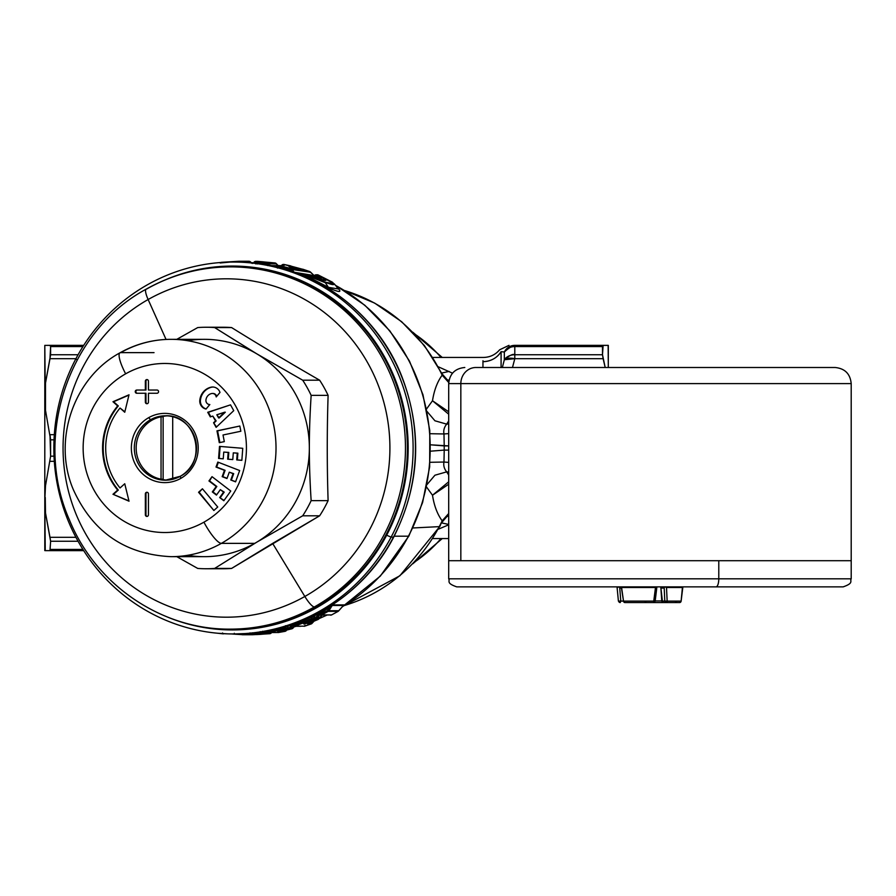 <?xml version="1.0" encoding="UTF-8"?>
<svg xmlns="http://www.w3.org/2000/svg" width="896" height="896" viewBox="0 0 896 896"><rect width="100%" height="100%" fill="white"/><g stroke="black" fill="none" stroke-linecap="round" stroke-linejoin="round"><path stroke-width="1.34" d="M174.238 478.867A31.797 30.71 90 0 1 172.704 479.214L172.704 416.786A31.797 30.71 90 0 1 174.238 417.133A31.797 30.71 -90 0 0 172.704 416.786L172.704 479.214A31.797 30.71 -90 0 0 174.238 478.867M139.922 463.243A31.797 30.71 90 0 1 161.045 416.786L161.045 479.214A31.797 30.71 90 0 1 139.922 463.243A31.797 30.71 -90 0 0 161.045 479.214L163.128 479.214L161.045 479.214L161.045 416.786A31.797 30.71 -90 0 0 139.922 463.243M163.128 416.786L161.045 416.786L163.128 416.786L163.128 479.214L163.128 416.786M231.47 629.126A181.126 174.955 -90 0 0 316.322 606.95L314.384 606.95A16.106 3.662 -119.5 0 1 304.842 596.478A169.198 163.43 -90 0 0 369.914 366.89A169.198 163.43 -90 0 0 148.131 299.522A16.106 3.662 -119.5 0 1 146.16 289.162L146.16 289.162A16.106 3.662 60.5 0 0 148.131 299.522A169.198 163.43 -90 0 0 83.059 529.11A169.198 163.43 -90 0 0 304.842 596.478A16.106 3.662 60.5 0 0 314.384 606.95A181.126 174.955 90 0 1 230.507 629.126A181.126 174.955 -90 0 0 314.384 606.95A181.126 174.955 90 0 0 400.03 403.189A181.126 174.955 90 0 0 230.507 266.874L232.434 266.874A181.126 174.955 90 0 1 401.957 403.189A181.126 174.955 90 0 1 316.322 606.95L314.384 606.95A181.126 174.955 -90 0 0 400.03 403.189A181.126 174.955 -90 0 0 230.507 266.874A181.126 174.955 -90 0 0 146.63 289.05M231.47 266.874A181.126 174.955 -90 0 1 401.834 402.707A181.126 174.955 -90 0 1 316.322 606.95A181.126 174.955 90 0 1 232.434 629.126L230.507 629.126C161.885 629.978 95.659 584.886 69.35 519.714C32.85 437.36 68.13 331.05 146.16 289.162C172.458 274.434 200.57 266.997 230.507 266.874M187.701 555.296A108.674 104.978 -90 0 0 254.699 543.368A108.674 104.978 -90 0 0 256.861 542.114L214.637 568.434A120.747 116.637 90 0 1 197.725 568.434L176.814 556.674L197.725 568.434A120.747 116.637 -90 0 0 206.181 568.747A120.747 116.637 -90 0 0 214.637 568.434L231.582 568.434L214.637 568.434L256.861 542.114L302.691 515.805L319.637 515.805L302.691 515.805A120.747 116.637 -90 0 0 311.147 500.629L328.104 500.629L311.147 500.629C309.915 481.309 309.31 463.758 309.344 448C309.31 432.242 309.915 414.691 311.147 395.371L328.104 395.371L311.147 395.371A120.747 116.637 -90 0 0 302.691 380.195L319.637 380.195A120.747 116.637 90 0 1 328.104 395.371C326.973 430.461 326.973 465.539 328.104 500.629A120.747 116.637 90 0 1 319.637 515.805L231.582 568.434L272.63 543.402L304.842 596.478A169.198 163.43 90 0 1 83.059 529.11A169.198 163.43 90 0 1 148.131 299.522L166.051 339.45L148.131 299.522A169.198 163.43 90 0 1 369.914 366.89A169.198 163.43 90 0 1 304.842 596.478L272.63 543.402L319.637 515.805A120.747 116.637 -90 0 0 328.104 500.629C326.973 465.539 326.973 430.461 328.104 395.371A120.747 116.637 -90 0 0 319.637 380.195C289.162 362.656 259.806 345.106 231.582 327.566L214.637 327.566A120.747 116.637 -90 0 0 206.181 327.253A120.747 116.637 -90 0 0 197.725 327.566L176.814 339.326L197.725 327.566A120.747 116.637 90 0 1 214.637 327.566L231.582 327.566C259.806 345.106 289.162 362.656 319.637 380.195L302.691 380.195L256.861 353.886L214.637 327.566L254.699 352.632A108.674 104.978 -90 0 0 187.701 340.704M206.181 327.253L223.126 327.253A120.747 116.637 90 0 1 231.582 327.566M231.582 568.434A120.747 116.637 90 0 1 223.126 568.747L206.181 568.747M154.045 352.632L120.714 352.632L154.045 352.632M171.035 556.674A108.674 104.978 -90 0 0 221.368 543.368L254.699 543.368A108.674 104.978 90 0 1 204.378 556.674L171.035 556.674C125.07 554.445 92.445 531.978 73.181 489.294C52.36 440.205 73.618 377.787 120.008 352.8A24.147 5.488 60.5 0 0 125.642 373.822A84.526 81.648 -90 0 0 93.139 488.522A84.526 81.648 -90 0 0 203.93 522.178A24.147 5.488 60.5 0 0 221.368 543.368A108.674 104.978 -90 0 0 272.754 421.109A108.674 104.978 -90 0 0 171.035 339.326A108.674 104.978 -90 0 0 120.714 352.632A24.147 5.488 60.5 0 0 120.008 352.8A24.147 5.488 -119.5 0 0 125.642 373.822A84.526 81.648 90 0 1 236.443 407.478A84.526 81.648 90 0 1 203.93 522.178A84.526 81.648 -90 0 0 236.443 407.478A84.526 81.648 -90 0 0 125.642 373.822A84.526 81.648 90 0 0 93.139 488.522A84.526 81.648 90 0 0 203.93 522.178A24.147 5.488 -119.5 0 0 221.368 543.368A108.674 104.978 90 0 1 171.035 556.674M224.683 412.194L218.613 417.962L216.821 414.77L225.31 412.194L219.229 417.962L224.683 412.194L216.821 414.77L219.229 417.962L224.683 412.194M256.861 353.875A108.674 104.978 -90 0 0 254.699 352.632L302.691 380.195A120.747 116.637 90 0 1 311.147 395.371C309.915 414.691 309.31 432.242 309.344 448A108.674 104.978 -90 0 0 256.861 353.886A108.674 104.978 90 0 1 309.344 448C309.31 463.758 309.915 481.309 311.147 500.629A120.747 116.637 90 0 1 302.691 515.805L256.861 542.114A108.674 104.978 -90 0 0 309.344 448A108.674 104.978 90 0 1 256.861 542.114A108.674 104.978 90 0 1 254.699 543.368L221.368 543.368A108.674 104.978 90 0 0 272.754 421.109A108.674 104.978 90 0 0 171.035 339.326L204.378 339.326A108.674 104.978 90 0 1 254.699 352.632A108.674 104.978 90 0 1 256.861 353.886M208.354 412.294L230.518 404.858L233.744 410.648L216.126 427.358L213.562 422.755L215.499 420.918L212.8 416.08L210.291 416.898L207.726 412.294L210.818 416.718L208.354 412.294M216.126 420.918L212.8 416.08L216.126 420.918L214.189 422.755L216.126 420.918M216.53 426.966L213.562 422.755L216.53 426.966M124.858 411.79L120.042 408.038A61.186 59.091 -90 0 0 120.042 487.962L124.746 483.75L129.024 501.2L112.974 494.267L117.678 490.067A64.4 62.205 90 0 1 117.678 405.933L112.974 401.733L129.024 394.8L124.746 412.25L120.042 408.038L124.858 411.79M113.602 401.733L128.946 395.102L112.974 401.733L118.306 405.933L113.602 401.733M118.306 490.067A64.4 62.205 90 0 1 118.306 405.933L117.678 405.933L118.306 405.933A64.4 62.205 -90 0 0 118.306 490.067L113.602 494.267L118.306 490.067M128.946 500.898L112.974 494.267L128.946 500.898M147.213 516.398A1.613 1.557 90 0 1 145.97 514.819L145.97 493.886A1.613 1.557 90 0 1 147.213 492.307A1.613 1.557 -90 0 0 145.97 493.886L145.97 514.819L145.354 514.819L145.354 493.886L145.97 493.886L145.354 493.886A1.613 1.557 90 0 1 146.899 492.274A1.613 1.557 90 0 1 148.456 493.886L148.456 514.819A1.613 1.557 90 0 1 146.899 516.421A1.613 1.557 90 0 1 145.354 514.819L145.97 514.819A1.613 1.557 -90 0 0 147.213 516.398M147.213 403.693A1.613 1.557 90 0 1 145.97 402.114L145.97 393.254L145.97 402.114L145.354 402.114L145.354 393.254L145.97 393.254L136.797 393.254A1.613 1.557 90 0 1 135.24 391.653A1.613 1.557 90 0 1 136.797 390.04L145.354 390.04L145.354 381.181A1.613 1.557 90 0 1 146.899 379.579A1.613 1.557 90 0 1 148.456 381.181L148.456 390.04L157.013 390.04A1.613 1.557 90 0 1 158.57 391.653A1.613 1.557 90 0 1 157.013 393.254L148.456 393.254L148.456 402.114A1.613 1.557 90 0 1 146.899 403.726A1.613 1.557 90 0 1 145.354 402.114L145.97 402.114A1.613 1.557 -90 0 0 147.213 403.693M145.97 381.181A1.613 1.557 90 0 1 147.213 379.602A1.613 1.557 -90 0 0 145.97 381.181L145.354 381.181L145.97 381.181L145.97 390.04L145.97 381.181M137.424 393.254A1.613 1.557 90 0 1 135.867 391.653A1.613 1.557 90 0 1 137.424 390.04A1.613 1.557 -90 0 0 135.867 391.653A1.613 1.557 -90 0 0 137.424 393.254M199.181 492.274L202.429 488.79L217.739 507.013L213.864 510.496L199.181 492.274M209.586 480.939L212.016 476.661L230.765 491.03L223.821 500.741L219.699 497.582L223.586 492.139L220.338 489.653L216.451 495.085L212.318 491.926L216.205 486.494L208.958 480.939L216.832 486.494L209.586 480.939M212.946 491.926L216.832 486.494L212.318 491.926L216.675 494.782L212.946 491.926M224.213 492.139L220.338 489.653L224.213 492.139L220.326 497.582L224.213 492.139M224.045 500.427L219.699 497.582L224.045 500.427M216.642 467.051L218.366 462.291L216.642 467.051L216.014 467.051L217.818 462.078L239.669 470.534L235.581 481.846L230.776 479.987L233.061 473.648L229.275 472.192L226.979 478.52L222.174 476.661L224.47 470.322L216.014 467.051L225.086 470.322L216.642 467.051M222.802 476.661L225.086 470.322L224.47 470.322L225.086 470.322L222.802 476.661L222.174 476.661L227.058 478.307L222.802 476.661M233.688 473.648L229.275 472.192L233.688 473.648L233.061 473.648L233.688 473.648L231.392 479.987L233.688 473.648M235.659 481.634L230.776 479.987L235.659 481.634M217.582 430.853L239.826 426.037L240.845 431.245L223.014 434.997L224.314 441.627L219.285 442.68L216.966 430.853L217.582 430.853L219.89 442.557L217.582 430.853M219.218 458.438L220.125 446.454L219.218 458.438L218.59 458.438L219.509 446.398L242.76 448.302L241.853 460.331L236.734 459.917L237.25 453.174L233.296 452.85L232.781 459.592L227.662 459.178L228.178 452.435L223.754 452.077L223.238 458.819L219.218 458.438M228.805 452.435L223.754 452.077L228.805 452.435L228.178 452.435L228.805 452.435L228.29 459.178L228.805 452.435M232.781 459.547L227.662 459.178L232.781 459.547M237.866 453.174L233.296 452.85L237.866 453.174L237.25 453.174L237.866 453.174L237.362 459.917L237.866 453.174M241.853 460.286L236.734 459.917L241.853 460.286M211.445 387.24A8.053 7.773 90 0 1 212.946 387.016A8.053 7.773 -90 0 0 211.445 387.24L210.818 387.24A8.053 7.773 90 0 1 219.99 392.448L216.216 396.939A4.021 3.886 -90 0 0 211.456 393.568A7.493 7.235 -90 0 0 205.934 400.131A4.021 3.886 -90 0 0 209.81 404.544L206.046 409.046A8.053 7.773 90 0 1 199.797 400.366A14.986 14.47 90 0 1 210.818 387.24L211.445 387.24A14.986 14.47 -90 0 0 200.424 400.366A14.986 14.47 90 0 1 211.445 387.24M206.158 408.912A8.053 7.773 90 0 1 200.424 400.366L199.797 400.366L200.424 400.366A8.053 7.773 -90 0 0 206.158 408.912M212.363 393.456L212.979 393.456A4.021 3.886 90 0 1 216.709 396.346A4.021 3.886 -90 0 0 212.677 393.467M145.97 390.04L145.354 390.04L145.97 390.04M209.81 404.544A4.021 3.886 -90 0 0 209.832 404.544A4.021 3.886 90 0 1 205.934 400.131A7.493 7.235 90 0 1 211.456 393.568A4.021 3.886 90 0 1 216.216 396.939L219.99 392.448A8.053 7.773 -90 0 0 210.818 387.24A14.986 14.47 -90 0 0 199.797 400.366A8.053 7.773 -90 0 0 206.046 409.046L209.832 404.544M124.746 483.75L120.042 487.962A61.186 59.091 90 0 1 120.042 408.038L124.746 412.25L129.024 394.8L112.974 401.733L117.678 405.933A64.4 62.205 -90 0 0 117.678 490.067L112.974 494.267L129.024 501.2L124.746 483.75M148.758 417.626A34.619 33.432 -90 0 0 135.442 464.598A34.619 33.432 -90 0 0 180.813 478.374A34.619 33.432 -90 0 0 194.13 431.402A34.619 33.432 -90 0 0 148.758 417.626A34.619 33.432 90 0 1 194.13 431.402A34.619 33.432 90 0 1 180.813 478.374L180.32 476.258A32.2 31.102 -90 0 1 165.413 480.2A32.2 31.102 90 0 1 135.274 455.963A32.2 31.102 90 0 1 150.506 419.742L148.758 417.626L150.506 419.742A32.2 31.102 -90 0 0 135.274 455.963A32.2 31.102 -90 0 0 165.413 480.2L180.253 476.28L180.813 478.374A34.619 33.432 90 0 1 135.442 464.598A34.619 33.432 90 0 1 148.758 417.626M148.456 493.886A1.613 1.557 -90 0 0 146.899 492.274A1.613 1.557 -90 0 0 145.354 493.886L145.354 514.819A1.613 1.557 -90 0 0 146.899 516.421A1.613 1.557 -90 0 0 148.456 514.819L148.456 493.886M136.797 393.254L145.354 393.254L145.354 402.114A1.613 1.557 -90 0 0 146.899 403.726A1.613 1.557 -90 0 0 148.456 402.114L148.456 393.254L157.013 393.254A1.613 1.557 -90 0 0 158.57 391.653A1.613 1.557 -90 0 0 157.013 390.04L148.456 390.04L148.456 381.181A1.613 1.557 -90 0 0 146.899 379.579A1.613 1.557 -90 0 0 145.354 381.181L145.354 390.04L136.797 390.04A1.613 1.557 -90 0 0 135.24 391.653A1.613 1.557 -90 0 0 136.797 393.254M198.565 492.274L213.864 510.496L217.739 507.013L202.429 488.79L198.565 492.274M219.699 497.582L223.821 500.741L230.765 491.03L212.016 476.661L208.958 480.939L216.205 486.494L212.318 491.926L216.451 495.085L220.338 489.653L223.586 492.139L219.699 497.582M230.776 479.987L235.581 481.846L239.669 470.534L217.818 462.078L216.014 467.051L224.47 470.322L222.174 476.661L226.979 478.52L229.275 472.192L233.061 473.648L230.776 479.987M223.014 434.997L240.845 431.245L239.826 426.037L216.966 430.853L219.285 442.68L224.314 441.627L223.014 434.997M236.734 459.917L241.853 460.331L242.76 448.302L219.509 446.398L218.59 458.438L223.238 458.819L223.754 452.077L228.178 452.435L227.662 459.178L232.781 459.592L233.296 452.85L237.25 453.174L236.734 459.917M216.126 427.358L233.744 410.648L230.518 404.858L207.726 412.294L210.291 416.898L212.8 416.08L215.499 420.918L213.562 422.755L216.126 427.358M168.952 415.8L165.413 415.8A32.2 31.102 -90 0 0 150.506 419.742A32.2 31.102 90 0 1 165.413 415.8A32.2 31.102 90 0 1 195.552 440.037A32.2 31.102 90 0 1 180.32 476.258M167.182 415.856A32.2 31.102 -90 0 0 161.336 416.786A32.2 31.102 90 0 1 167.182 415.856M152.79 419.742L150.506 419.742L152.79 419.742M161.336 479.214A32.2 31.102 -90 0 0 167.182 480.144A32.2 31.102 90 0 1 161.336 479.214M513.878 345.397L514.797 345.363C506.957 345.363 506.957 345.363 514.797 345.363L608.306 345.363L608.306 367.494L608.306 345.363L603.12 345.363L602.493 346.573L603.12 345.363L514.797 345.363C510.104 345.542 506.61 347.76 504.336 352.005L504.829 351.299M514.797 345.363L608.059 345.363L514.797 345.363L514.797 346.573A12.074 10.864 0 0 0 504.336 352.005L504.336 359.733L514.797 358.691L603.12 358.691L605.192 367.494L602.493 354.738L603.12 358.691L514.797 358.691L514.797 354.738L514.797 358.691A12.074 5.858 -163.8 0 0 504.336 359.733C509.589 355.32 513.072 353.662 514.797 354.738L514.797 346.573L514.797 354.738L602.493 354.738L602.493 346.573L514.797 346.573L602.493 346.573L603.12 345.363L602.493 354.738L514.797 354.738A12.074 9.99 180 0 0 504.336 359.733L504.336 352.005A12.074 11.715 -90 0 1 514.797 345.363L514.797 346.573C513.061 345.397 509.578 347.2 504.336 352.005L501.088 351.68C499.128 349.104 499.128 349.104 501.088 351.68C496.91 358.086 490.862 361.413 482.955 361.659C483.549 355.947 483.549 355.947 482.955 361.659C483.549 355.947 483.549 355.947 482.955 361.659C490.862 361.413 496.91 358.086 501.088 351.68C499.128 349.104 499.128 349.104 501.088 351.68L501.088 367.494L501.088 351.68L504.336 352.005L501.088 351.68A20.933 19.958 180 0 1 482.955 361.659C483.549 355.947 483.549 355.947 482.955 361.659L482.955 367.494L482.955 361.659M501.85 351.758L502.802 351.859M608.306 345.363L608.306 367.494L608.149 345.363M45.494 485.71L44.8 500.461L44.8 398.787L44.8 498.165L45.494 485.71L50.613 456.176L50.613 439.824L45.494 410.29L44.811 398.787L44.8 497.213L44.8 397.835L45.494 410.29L45.494 383.062L50.613 354.738L50.613 346.573L82.936 346.573L50.613 346.573L49.986 345.363L50.613 346.573L49.986 358.691L75.925 358.691L49.986 358.691L45.494 383.062L44.811 398.787L44.8 345.374L49.986 345.363L50.613 346.573L49.986 345.363L44.8 345.374L45.494 410.29L50.613 439.824L49.986 434.661L50.613 456.176L45.461 485.979M44.8 498.165L45.494 512.938L45.259 497.47L45.494 512.938L50.613 541.262L49.986 550.637L50.613 549.427L82.936 549.427L50.613 549.427L49.986 550.637L83.698 550.637L45.494 550.637L49.986 550.637L50.613 541.262L78.075 541.262L50.613 541.262L49.986 537.309L50.613 541.262M414.254 562.274A136.046 131.41 -90 0 0 441.011 538.563A136.046 131.41 90 0 1 414.254 562.274M49.986 537.309L75.925 537.309L49.986 537.309L45.494 512.938L44.8 500.898M44.8 395.539L44.8 396.267M441.011 357.437A136.046 131.41 -90 0 0 414.254 333.726A136.046 131.41 90 0 1 441.011 357.437M45.494 550.637L49.986 550.637L45.494 550.637M44.8 550.626L44.8 500.461L45.248 550.637M504.336 359.733L502.376 367.382L501.088 367.539L502.376 367.382L504.336 359.733M514.797 358.691L512.49 367.494L514.797 358.691M61.69 550.637L83.698 550.637M438.357 529.189L448.694 524.81L438.357 529.189M447.586 516.029L446.208 516.499M49.986 345.363L83.698 345.363L49.986 345.363M482.955 361.581L482.978 360.696M452.514 373.184L438.357 366.811L452.514 373.184M446.208 379.501L449.042 380.296M49.986 461.339L54.32 461.339L49.986 461.339M50.613 456.176L54.029 456.176L50.613 456.176M50.613 439.824L54.029 439.824L50.613 439.824M49.986 434.661L54.32 434.661L49.986 434.661M448.694 524.418L441.65 522.928M445.682 517.014L448.694 515.973L445.682 517.014M265.272 633.013L265.586 632.856A2.419 2.33 90 0 1 264.051 633.707A2.419 0.627 -96.3 0 1 263.48 632.856L264.242 631.624L263.48 632.856L267.322 632.856A2.419 2.33 90 0 1 265.787 633.707A2.419 0.616 -96.3 0 1 265.787 633.707A2.419 2.33 -90 0 0 267.322 632.856L266.168 632.856M258.317 633.539L257.891 634.39L258.317 633.539L257.891 634.39L264.051 633.707A2.419 2.33 -90 0 0 265.586 632.856L263.334 632.867L264.051 633.707L251.608 634.57L261.733 633.707A2.419 2.33 -90 0 0 263.267 632.856L262.125 632.856M280.314 629.81L281.478 628.544M448.694 423.987L446.667 424.133L448.694 420.941L446.667 424.133L448.694 423.987M448.694 433.619L443.979 433.955C443.307 430.472 444.203 427.202 446.667 424.133L434.93 420.784L427.056 411.477L434.93 420.784L446.667 424.133C444.203 427.202 443.307 430.472 443.979 433.955L448.694 433.619M444.226 445.906L443.979 433.955L444.226 445.906L448.694 445.906L430.573 444.819L444.226 445.906L444.226 450.094L444.226 445.906M448.694 450.094L444.226 450.094L448.694 450.094M448.694 462.381L443.979 462.045L444.226 450.094L430.573 451.181L444.226 450.094L443.979 462.045L448.694 462.381M448.694 472.013L446.667 471.867C444.203 468.798 443.307 465.517 443.979 462.045L430.058 462.291L443.979 462.045C443.307 465.517 444.203 468.798 446.667 471.867L448.694 472.013M446.667 471.867L448.694 475.059L446.667 471.867L434.93 475.216L427.056 484.523M432.499 495.242L448.694 481.802L432.499 495.242L426.283 486.651L432.499 495.242L448.694 484.21L432.499 495.242C434.146 505.77 437.371 514.304 442.176 520.834L448.694 513.509L442.176 520.834C437.371 514.304 434.146 505.77 432.499 495.242M448.694 514.494L441.997 522.222L442.176 520.834L439.88 526.378A20.126 2.498 -152.2 0 1 439.264 526.635A20.126 2.498 27.8 0 0 439.88 526.378L399.896 575.758L344.478 605.517M49.986 358.691L75.925 358.691L49.986 358.691M50.613 354.738L78.075 354.738L50.613 354.738M441.65 373.072L449.12 371.392M344.478 290.483L374.64 303.083L401.666 321.731L424.424 345.621L441.997 373.766L442.176 375.166L448.728 382.514L442.176 375.166C437.371 381.696 434.146 390.23 432.499 400.758L426.283 409.349L432.499 400.758L448.694 411.79L432.499 400.758L448.694 414.198M432.499 400.758C434.146 390.23 437.371 381.696 442.176 375.166L441.997 373.778L448.818 381.595M344.557 605.472A164.024 158.435 -90 0 0 439.264 526.635A164.024 158.435 -90 0 0 442.176 520.834A164.024 158.435 90 0 1 439.264 526.635A164.024 158.435 90 0 1 344.557 605.472M269.326 633.013L267.534 632.856L269.64 632.856A2.419 2.33 90 0 1 268.094 633.707A2.419 0.627 -96.3 0 1 267.534 632.856L268.296 631.624L267.389 632.867L268.094 633.707L269.83 633.707L242.603 634.749L261.733 633.707A2.419 0.616 -96.3 0 1 261.733 633.707L259.997 633.707A2.419 2.33 -90 0 0 261.531 632.856L263.267 632.856L264.824 631.322L263.267 632.856A2.419 2.33 90 0 1 261.733 633.707L253.837 634.39L254.262 633.539L253.837 634.39L251.608 634.57A2.419 2.33 -90 0 0 251.978 634.514M254.262 633.539L253.837 634.39L261.755 633.696L265.149 631.064M251.966 634.514L256.155 634.39L255.629 633.539L256.155 634.39L265.787 633.707L255.662 634.57L265.798 633.696L267.803 632.453M253.008 634.446A2.419 2.33 90 0 1 252.403 634.57M256.446 634.57L260.21 634.39L256.446 634.57A2.419 2.33 90 0 0 257.062 634.446M259.683 633.539L260.21 634.39L259.683 633.539M268.094 633.707L260.21 634.39L268.094 633.707A2.419 2.33 -90 0 0 269.64 632.856L271.376 632.856A2.419 2.33 90 0 1 269.83 633.707L268.094 633.707M267.322 632.856L265.586 632.856L266.526 631.322L265.586 632.856M279.014 630.448L289.072 627.928A2.419 2.33 90 0 1 287.818 628.779A2.419 2.33 -90 0 0 289.072 627.928L291.469 625.386L289.072 627.928L287.347 627.928L289.072 627.928M279.664 630.773A2.419 2.33 90 0 1 278.555 631.333L277.626 631.333A2.419 2.33 -90 0 0 278.298 631.086M287.896 628.757A2.419 0.605 -105 0 1 287.851 628.779L277.626 631.333L290.147 628.779A2.419 2.33 -90 0 0 291.39 627.928A2.419 2.33 90 0 1 290.147 628.779A2.419 0.605 -105 0 1 289.442 627.928L292.555 625.386L289.05 628.04L290.147 628.779L282.341 630.683L281.669 629.81L282.341 630.683L278.555 631.333L279.944 630.448M305.827 623.146L307.698 621.992L305.827 623.146A2.419 2.33 90 0 1 304.763 623.941L313.97 619.506A2.419 2.33 -90 0 0 314.888 618.766L314.126 618.766L318.438 614.891A2.419 2.374 53.5 0 1 318.808 614.544L318.931 614.454A2.419 2.33 -90 0 0 318.226 615.037L315.93 615.037A2.419 2.33 90 0 1 317.766 614.118A2.419 2.33 -90 0 0 315.93 615.037A4.827 0.986 -51 0 1 315.717 614.925A2.419 2.352 151.3 0 1 319.11 614.578L327.432 610.725L338.218 610.725M292.914 624.814L287.851 628.779A2.419 0.605 -105 0 1 287.818 628.779L286.093 628.779A2.419 2.33 -90 0 0 287.347 627.928A2.419 2.33 90 0 1 286.093 628.779L278.846 630.582M317.99 615.093L320.018 614.298L314.53 619.192L315.493 618.766L316.266 619.506A2.419 0.582 -114.1 0 1 315.493 618.766L316.758 616.728L320.018 614.298L317.99 615.093M317.173 618.766L318.942 618.766L317.173 618.766L319.458 615.037A2.419 2.33 90 0 1 319.581 614.902L319.446 614.835A2.419 2.229 -74.9 0 0 319.402 614.891L317.173 618.766A2.419 2.33 90 0 1 316.266 619.506L304.763 623.941L308.459 622.765L307.698 621.992L308.459 622.765L316.266 619.506A2.419 2.33 -90 0 0 317.173 618.766L315.493 618.766M167.294 279.026A181.933 175.728 90 0 1 363.944 327.32A181.933 175.728 90 0 1 386.658 535.226A181.933 175.728 90 0 1 167.294 616.974A181.933 175.728 -90 0 0 386.658 535.226L391.115 537.152A185.954 179.626 90 0 1 245.224 633.562A185.954 179.626 90 0 1 221.738 633.562A185.954 179.626 90 0 1 75.846 358.848L77.157 359.912L75.846 358.848A185.954 179.626 90 0 1 221.738 262.438A185.954 179.626 90 0 1 245.224 262.438A185.954 179.626 90 0 1 391.115 537.152L386.658 535.226A181.933 175.728 -90 0 0 363.944 327.32A181.933 175.728 -90 0 0 167.294 279.026M430.058 433.709L443.979 433.955M442.176 375.166A164.024 158.435 -90 0 0 344.557 290.528A164.024 158.435 90 0 1 442.176 375.166M245.224 633.562L234.45 633.954L245.224 633.562A185.954 179.626 -90 0 0 391.115 537.152L393.456 537.152A185.954 179.626 90 0 1 235.816 633.954A185.954 179.626 -90 0 0 393.456 537.152L391.115 537.152A185.954 179.626 -90 0 0 245.224 262.438A185.954 179.626 -90 0 0 233.475 262.046A185.954 179.626 -90 0 0 221.738 262.438A185.954 179.626 -90 0 0 75.846 358.848A185.954 179.626 -90 0 0 221.738 633.562A185.954 179.626 -90 0 0 233.475 633.954A185.954 179.626 -90 0 0 245.224 633.562M412.888 527.968L439.264 526.635L412.888 527.968M314.082 619.45A2.419 0.571 -114 0 1 314.026 619.494A2.419 0.571 -114 0 1 313.97 619.506L314.126 618.766M234.293 633.293L234.707 634.178L241.954 634.626L234.707 634.178L234.293 633.293L234.707 634.178L231.818 633.954M286.093 628.779L268.789 632.509A2.419 2.33 90 0 1 268.419 632.531A2.419 2.33 -90 0 0 268.789 632.509L278.6 632.509A2.419 2.33 90 0 1 278.242 632.531L278.242 632.531A2.419 2.33 -90 0 0 278.6 632.509L268.789 632.509L286.093 628.779A2.419 0.605 -105 0 1 285.387 627.928L286.339 626.472L285.387 627.928L268.162 631.602L287.347 627.928L288.725 625.587L287.347 627.928M266.862 631.915L266.862 631.915A2.419 2.33 90 0 0 268.419 632.531L266.582 631.602L268.162 631.602A2.419 0.616 80.8 0 0 268.789 632.509L267.266 630.706L268.162 631.602L266.056 631.154M283.069 630.448L281.669 631.333L291.872 628.779A2.419 2.33 -90 0 0 293.115 627.928L295.131 625.744L293.115 627.928L291.39 627.928L292.69 625.744L291.39 627.928L293.115 627.928A2.419 2.33 90 0 1 291.872 628.779L281.669 631.333L285.029 631.333L278.6 632.509A2.419 0.616 80.8 0 0 278.622 632.498L286.418 630.448A2.419 2.33 90 0 1 285.029 631.333A2.419 2.33 -90 0 0 286.418 630.448L285.13 630.448L286.418 630.448M284.054 630.683L284.357 629.81M308.795 623.146L307.742 623.941L311.17 623.941L304.718 626.17L294.885 626.17L312.211 619.506L294.885 626.17L294.146 625.352L311.438 618.766L312.211 619.506A2.419 0.582 -114.1 0 1 311.438 618.766L312.704 616.728L315.482 614.925L313.13 618.766L315.482 614.925L318.438 614.891L314.888 618.766L313.13 618.766A2.419 2.33 90 0 1 312.211 619.506L313.97 619.506L312.211 619.506A2.419 2.33 -90 0 0 313.13 618.766L314.888 618.766A2.419 2.33 90 0 1 313.97 619.506L306.152 622.765L306.342 621.992L303.688 623.941A2.419 2.33 -90 0 0 304.438 623.47M304.741 623.146L303.688 623.941L304.763 623.941M291.39 627.928L289.442 627.928M313.13 618.766L294.146 625.352L292.074 625.15A2.419 2.318 -24 0 0 291.525 624.814L294.146 625.352A2.419 0.605 72 0 0 294.885 626.17L304.718 626.17L304.942 625.352L304.718 626.17L311.17 623.941L307.742 623.941L310.206 622.765L307.742 623.941A2.419 2.33 -90 0 0 308.493 623.47M318.136 619.45A2.419 0.571 -114 0 1 318.08 619.494A2.419 0.571 -114 0 1 318.024 619.506L316.266 619.506L318.024 619.506L310.206 622.765L318.942 618.766A2.419 2.33 90 0 1 318.024 619.506A2.419 2.33 -90 0 0 318.942 618.766L318.181 618.766L322.28 615.037L318.942 618.766M291.469 267.478L293.574 267.938L291.469 267.478M296.901 268.542L297.17 268.598C298.581 268.856 298.323 268.677 296.386 268.05L295.926 268.587L296.386 268.05L288.702 266.202L296.386 268.05L289.598 266.75L290.55 267.467M233.475 633.954L235.816 633.954C300.406 634.603 363.418 595.896 393.747 537.051A8.053 0.997 -152.2 0 1 393.456 537.152A8.053 0.997 27.8 0 0 393.747 537.051C420.336 483.885 422.733 429.587 400.926 374.158C373.878 307.306 306.029 261.173 235.816 262.046L235.816 262.046A185.954 179.626 90 0 1 393.456 537.152A185.954 179.626 -90 0 0 235.816 262.046L233.475 262.046M338.822 610.725L343.459 605.472L338.822 610.725L327.432 610.725L319.11 614.578L320.678 615.16A2.419 2.33 -90 0 0 321.72 614.914L331.598 614.914L338.117 611.352L331.598 614.914L321.72 614.914L328.227 611.352L338.117 611.352A2.419 2.33 -90 0 0 338.822 610.725A2.419 2.33 90 0 1 338.117 611.352L328.227 611.352A2.419 2.33 -90 0 0 328.933 610.725A2.419 2.33 90 0 1 328.227 611.352L327.432 610.725L328.227 611.352L321.72 614.914L320.936 614.242A2.419 0.571 62.5 0 0 321.72 614.914A2.419 2.33 90 0 1 319.234 614.645L319.234 614.645M318.774 614.354L318.774 614.354A2.419 2.33 -90 0 0 317.766 614.118L319.144 614.611M292.253 625.352L291.346 624.882M266.694 631.803L265.978 631.075M259.997 633.707A2.419 0.627 -96.3 0 1 259.426 632.856L261.531 632.856A2.419 2.33 90 0 1 259.997 633.707L242.603 634.749L242.11 633.886L259.426 632.856L259.997 633.707M261.229 633.013L262.517 631.254L261.531 632.856L259.426 632.856L260.198 631.624L259.426 632.856L242.11 633.886A2.419 0.627 89.4 0 0 242.603 634.749A2.419 2.33 90 0 1 241.046 634.155A2.419 2.33 -90 0 0 241.046 634.166M263.267 632.856L261.531 632.856M240.867 634.043L242.11 633.886M252.258 632.8L252.437 634.749L242.581 634.749A2.419 2.33 -90 0 0 242.603 634.749L252.437 634.749A2.419 2.33 90 0 1 252.392 634.749A2.419 2.33 -90 0 0 252.437 634.749L269.83 633.707A2.419 2.33 -90 0 0 271.376 632.856L269.64 632.856M222.97 633.842L222.566 632.968L222.97 633.842A2.419 2.33 -90 0 0 224.034 633.696A2.419 2.33 90 0 1 222.97 633.842A2.419 0.616 -84.1 0 1 222.947 633.842A2.419 0.616 -84.1 0 1 222.723 633.629M227.618 633.853L218.042 633.27M271.376 632.856L270.222 632.856M252.414 634.749L269.853 633.696A2.419 0.616 -96.3 0 1 269.83 633.707M285.085 631.322A2.419 0.616 -101.4 0 1 285.051 631.333L278.622 632.498L278.947 631.602L278.6 632.509L268.419 632.531M286.866 630.056L285.051 631.333A2.419 0.616 -101.4 0 1 285.029 631.333L281.669 631.333A2.419 2.33 -90 0 0 282.352 631.086M282.901 630.582L291.906 628.779A2.419 0.605 -105 0 1 291.906 628.779A2.419 0.605 -105 0 1 291.872 628.779L293.115 627.928M292.667 625.71A2.419 2.33 -90 0 0 292.678 625.71A2.419 2.33 90 0 0 294.179 626.282A2.419 2.33 -90 0 0 294.885 626.17A2.419 2.33 90 0 1 294.179 626.282L292.197 625.307M291.85 625.083A2.419 2.33 -90 0 0 291.077 625.744L291.85 625.083M311.282 623.896A2.419 0.582 -110.2 0 1 311.226 623.93A2.419 0.582 -110.2 0 1 311.17 623.941A2.419 2.33 -90 0 0 312.234 623.146L311.371 623.146M312.234 623.146L313.925 621.286L312.234 623.146L309.277 623.146L312.234 623.146A2.419 2.33 90 0 1 311.17 623.941M310.386 621.992L310.206 622.765L310.386 621.992M257.41 261.374A2.419 2.33 90 0 1 257.589 261.374L263.11 261.822L262.562 262.707L263.11 261.822L265.709 262.158L257.589 261.374L274.949 262.942L258.653 262.158A2.419 2.33 -90 0 0 258.418 262.147A2.419 2.33 90 0 1 258.653 262.158A2.419 0.627 95.9 0 0 258.082 263.032L255.954 263.682M254.05 262.114L257.41 262.36L255.349 262.27L255.875 261.374A2.419 2.33 -90 0 0 255.786 261.374A2.419 2.33 90 0 1 255.875 261.374A2.419 0.627 92.3 0 0 255.349 262.27L253.165 263.077M254.229 261.99L254.229 261.99A2.419 2.33 90 0 1 255.786 261.374L257.6 261.374L258.048 262.27L257.589 261.374A2.419 2.33 -90 0 0 257.499 261.374M290.304 265.955L298.514 268.262L298.76 269.069L298.514 268.262L292.667 266.672L292.947 267.49L292.667 266.672L290.304 265.955L302.445 269.214L298.514 268.262L298.502 269.931M294.605 268.139L289.285 266.459M288.702 266.202L289.598 266.75M331.598 614.914A2.419 2.33 90 0 1 330.557 615.16L330.557 615.16A2.419 2.33 -90 0 0 331.598 614.914L338.195 611.33L343.045 605.931M343.459 605.472L344.075 604.901A2.419 2.33 -90 0 0 343.459 605.472L332.237 605.472L343.459 605.472M328.933 610.725L332.237 605.472L328.933 610.725M327.432 610.725L329.269 607.846L332.237 605.472A2.419 2.33 90 0 1 332.853 604.901L344.075 604.901L332.853 604.901L329.269 607.846L327.432 610.725M320.936 614.242L319.816 613.2L329.269 607.846L328.462 607.242L329.269 607.846L319.816 613.2L320.936 614.242M319.11 614.578L319.816 613.2L319.021 612.517L319.816 613.2L319.11 614.578A2.419 2.352 -28.9 0 0 315.717 614.925L316.557 614.23A2.419 2.397 173.2 0 1 319.11 614.578L316.557 614.23A2.419 2.33 -90 0 0 315.717 614.925L315.482 614.925A2.419 2.33 90 0 1 315.829 614.555M316.322 614.23L312.704 616.728L291.558 624.814A2.419 2.397 -140.1 0 1 292.074 625.15L293.205 624.434L294.146 625.352L293.205 624.434L312.704 616.728L311.438 618.766M284.525 627.01L286.216 626.55L285.51 625.699L286.216 626.55L284.525 627.01M250.622 633.886L250.029 632.89L250.622 633.886M278.947 631.602L278.466 630.706M304.763 626.17A2.419 0.594 72 0 1 304.718 626.17L304.013 626.282A2.419 2.33 -90 0 0 304.718 626.17A2.419 2.33 90 0 1 304.013 626.282L311.226 623.93L314.037 621.23M220.898 262.494A2.419 2.33 90 0 1 221.57 262.304A2.419 0.616 83.7 0 0 221.592 262.304A2.419 0.616 83.7 0 0 221.402 262.461M220.158 262.987L239.008 261.251L238.538 262.114L240.822 262.114L238.538 262.114M221.592 262.304L239.008 261.251A2.419 2.33 90 0 1 240.822 262.114A2.419 2.33 -90 0 0 239.03 261.251L239.008 261.251A2.419 0.627 -90.6 0 0 238.538 262.091M239.053 261.251L248.842 261.251A2.419 2.33 90 0 1 250.656 262.114L240.822 262.114L250.656 262.114A2.419 2.33 -90 0 0 248.864 261.251L239.03 261.251M256.883 262.741L256.883 262.741A2.419 2.33 90 0 1 258.418 262.147L265.485 262.147A2.419 2.33 90 0 1 265.709 262.158M266.403 263.693L267.68 265.597L266.616 263.816A2.419 2.33 -90 0 0 265.115 262.942L274.949 262.942A2.419 2.33 90 0 1 276.438 263.816L264.522 263.816L265.238 265.014L264.522 263.816A2.419 0.616 -82 0 1 265.115 262.942A2.419 2.33 90 0 1 266.616 263.816L258.082 263.032L257.096 264.006L258.653 262.158L265.115 262.942L264.522 263.816L256.614 263.032L258.418 262.147M281.68 265.306L283.987 264.454L282.363 266.258L279.955 267.086A2.419 2.408 41 0 1 282.363 266.258A2.419 0.616 103.8 0 0 281.702 267.098L279.955 267.098L281.702 267.098L282.363 266.258L291.458 268.755L290.752 269.55L281.702 267.098L280.885 268.094L281.702 267.098L290.752 269.55A2.419 0.605 -73.1 0 1 291.458 268.755A2.419 2.139 97.8 0 1 292.51 269.55L290.752 269.55L291.547 271.085L286.429 269.55L291.547 271.085L290.752 269.55L292.51 269.55L293.877 272.205L291.458 268.755L282.363 266.258L283.987 264.454L284.312 265.306L283.987 264.454A2.419 2.408 -132.5 0 0 281.926 265.048A2.419 2.408 -132.5 0 0 281.915 265.048L284.021 264.454A2.419 0.616 101 0 0 283.987 264.454L291.771 266.672M309.758 272.238L310.498 272.238L309.546 271.477L303.094 269.304L303.33 270.099L303.094 269.304L309.546 271.477L291.458 268.755L309.546 271.477A2.419 0.582 -70.3 0 1 309.602 271.477A2.419 0.582 -70.3 0 1 309.658 271.522M301.874 269.114L303.094 269.304A2.419 2.139 -81.9 0 0 302.747 269.226L302.422 269.203M292.667 266.672L292.947 267.49M291.446 266.336A2.419 2.408 -137.9 0 0 290.416 265.832A2.419 0.605 -76.8 0 1 290.45 265.832L291.738 266.616M291.861 268.016L290.416 265.832L283.987 264.454M280.907 266.101L277.782 265.597A2.419 2.33 -90 0 0 279.216 266.459L281.4 265.675L278.13 265.563L280.022 266.448M266.616 263.816L276.438 263.816A2.419 2.33 -90 0 0 274.949 262.942A2.419 0.616 -82 0 1 274.971 262.942L279.261 266.347M279.485 266.403L279.082 266.28A2.419 2.285 113.9 0 1 278.264 265.653L274.971 262.942L257.6 261.374A2.419 0.627 92.3 0 0 257.589 261.374L274.949 262.942A2.419 0.616 -82 0 1 274.994 262.954M249.334 262.114L251.686 263.11L250.656 262.114M300.373 268.778L301.582 269.058M289.688 266.918L297.17 268.598M310.498 272.238A2.419 2.139 -80.8 0 0 309.546 271.477L310.498 272.238L292.51 269.55L310.498 272.238L313.802 275.453L310.498 272.238M294.235 626.797A183.949 177.677 -90 0 0 296.251 626.282A183.949 177.677 90 0 1 294.235 626.797L296.352 626.282M319.29 618.453A183.949 177.677 -90 0 0 326.648 615.16A183.949 177.677 90 0 1 319.29 618.453M342.563 606.57A183.949 177.677 -90 0 0 408.43 536.189A12.074 1.501 27.8 0 0 408.878 536.032A12.074 1.501 -152.2 0 1 408.43 536.189A183.949 177.677 -90 0 0 335.518 285.365A183.949 177.677 90 0 1 408.43 536.189A183.949 177.677 90 0 1 342.563 606.57M331.475 605.494L332.853 604.901L331.475 605.494M312.704 616.728L311.92 616.011L312.704 616.728M293.205 624.434L292.477 623.616L293.205 624.434M275.643 630.235L274.915 630.302M255.349 262.27L254.352 263.267L255.349 262.27M279.216 266.459L274.803 266.459L279.216 266.459L277.48 268.083L281.445 265.608L279.216 266.459A2.419 2.33 90 0 1 277.782 265.597L270.827 265.597L277.782 265.597A2.419 2.363 -122.9 0 0 280.773 266.179M279.989 267.053L281.926 265.048M303.016 271.13L303.33 270.099M310.464 272.014L303.139 269.315A2.419 0.594 107.5 0 0 303.094 269.304M279.686 266.459L278.264 265.653A2.419 2.374 -94.6 0 0 279.339 266.37M278.264 265.653L276.438 263.816M291.894 271.309L290.842 271.869L291.894 271.309M312.144 275.531A2.419 2.128 100.3 0 1 311.909 275.229L313.802 275.453L311.909 275.229L312.794 275.968M316.411 276.091L317.61 276.293L318.181 278.488L317.61 276.293L314.238 275.453L316.366 277.39L314.418 275.755L313.779 276.259L316.736 274.949A2.419 2.33 -90 0 0 315.862 274.77L314.126 275.475A183.949 177.677 -90 0 0 313.947 275.397A183.949 177.677 90 0 1 314.126 275.475L312.614 276.125M280.414 266.336A183.949 177.677 -90 0 0 278.813 266.078A183.949 177.677 90 0 1 280.414 266.336M394.206 536.189L408.43 536.189L394.206 536.189M307.138 274.971L297.853 273.448L307.138 274.971M294.941 272.373L309.355 274.77L294.941 272.373M306.477 275.453L307.317 275.632L306.79 276.114L306.398 275.464L303.878 276.013L306.398 275.464L306.79 276.114L305.11 276.808L306.79 276.114L328.44 287.336L338.576 289.016L336.907 287.336M279.899 266.482L279.082 266.28M278.376 265.731L279.048 266.258M322.302 279.586L317.61 276.293L322.302 279.586M328.776 287.885L321.978 284.76L328.776 287.885C339.517 292.634 342.451 292.634 337.59 287.885C342.451 292.634 339.517 292.634 328.776 287.885M306.522 275.408A2.419 2.33 -90 0 0 306.51 275.419A2.419 2.33 90 0 1 308.101 274.77L304.864 276.125A2.419 2.33 90 0 1 304.371 276.069L305.402 276.058M318.069 274.915L318.158 274.949A2.419 2.33 -90 0 0 317.285 274.77A2.419 2.33 90 0 1 318.158 274.949L316.736 274.949L325.002 279.216L322.56 279.776L325.002 279.216C327.029 280.907 325.662 280.907 320.891 279.216L308.974 274.949A2.419 1.534 116 0 0 307.317 275.632L306.398 275.464M325.326 282.71L307.317 275.632L306.79 276.114L328.44 287.336L324.923 282.117L334.264 283.864L338.587 289.016L328.44 287.336L325.326 282.71L334.152 283.741M313.544 278.085L319.446 280.426M307.317 275.632L308.974 274.949A2.419 2.33 -90 0 0 308.101 274.77A2.419 2.33 90 0 1 308.974 274.949L324.923 282.117C333.458 285.466 335.91 285.466 332.282 282.117L318.158 274.949L317.442 275.632M317.61 276.293L317.946 275.61L317.61 276.293M334.264 283.864L318.114 274.926L315.862 274.77L318.158 274.949L332.282 282.117M308.101 274.77L309.523 274.77A2.419 2.33 90 0 1 310.397 274.949L320.891 279.216C325.662 280.907 327.029 280.907 325.002 279.216L316.736 274.949M320.522 279.082L324.498 280.258L323.31 280.739M324.923 282.117L308.974 274.949L310.397 274.949M823.939 367.494L475.966 367.494A16.106 15.131 90 0 0 460.835 383.6L448.694 383.6L460.835 383.6L460.835 560.706L448.694 560.706L460.835 560.706L460.835 383.6L851.2 383.6L460.835 383.6A16.106 15.131 -90 0 1 475.966 367.494L835.094 367.494C844.883 368.458 850.248 373.822 851.2 383.6L851.2 560.706L460.835 560.706L851.2 560.706L851.2 578.816L718.782 578.816A8.053 2.755 90 0 1 716.027 586.869L842.352 586.869L682.147 586.869L682.797 587.507L681.778 586.869L682.416 587.507L666.512 587.507L664.944 586.869L666.512 587.507L682.416 587.507L681.128 601.104L667.15 601.104L666.512 587.507L667.15 601.104L681.128 601.104L682.797 587.507L681.128 601.104A1.613 1.59 90 0 1 679.538 602.56L666.277 602.56L679.538 602.56A1.613 1.59 -90 0 0 681.128 601.104L679.885 602.56M620.01 602.56L618.643 601.104A1.613 1.602 90 0 0 620.234 602.56L618.408 601.104L617.098 587.507L618.475 586.869L617.579 587.507L617.747 586.869L457.71 586.869L716.027 586.869L456.747 586.869C445.738 583.038 450.24 581.202 448.694 578.816L851.2 578.816C849.654 581.202 854.157 583.038 843.147 586.869L716.027 586.869A8.053 2.755 -90 0 0 718.782 578.816L718.782 560.706L718.782 578.816L448.694 578.816L448.694 383.6C449.646 373.822 455.011 368.458 464.8 367.494M660.912 586.869L661.494 588L660.912 586.869M661.864 601.093A1.613 1.512 90 0 0 663.376 602.56L666.277 602.56L663.376 602.56A1.613 1.512 -90 0 1 661.864 601.093L664.776 601.093L664.216 588.067L664.776 601.093L661.864 601.093L660.912 588.067L664.216 588.067L664.462 586.869L664.216 588.067L660.912 588.067L662.379 600.947M655.054 601.182L655.054 601.182A1.613 1.512 -90 0 1 653.565 602.56L666.277 602.56A1.613 1.512 -90 0 1 664.776 601.093A1.613 1.512 90 0 0 666.277 602.56A1.613 0.874 -90 0 0 667.15 601.104L666.277 602.56L663.376 602.56L671.44 602.56M671.675 602.56L663.891 602.56M664.776 601.093L667.15 601.104L664.776 601.093M681.419 586.869L680.814 586.869M656.656 588.067L655.155 601.149L653.755 601.104L655.491 587.507L656.902 586.869L655.155 601.149L653.565 602.56L653.755 601.104L623.515 601.104L621.454 586.869L621.589 587.507L655.491 587.507L621.589 587.507L623.515 601.104L653.755 601.104L653.565 602.56L624.859 602.56A1.613 1.344 -90 0 1 623.515 601.104L624.859 602.56L623.515 601.104M655.066 601.093L653.755 601.104L655.491 587.507L656.902 586.869M623.526 601.182L621.342 587.317M621.835 586.869L621.589 587.507M619.752 588.067L619.08 586.869L619.752 588.067L621.443 588.067L619.752 588.067L620.782 601.093L619.752 588.067M623.258 601.093L620.782 601.093L620.234 602.56L620.782 601.093L623.258 601.093M618.643 601.104L620.782 601.093L618.643 601.104M618.475 586.869L619.08 586.869M632.856 602.56L636.518 602.56M660.811 586.869L661.763 601.07L663.376 602.56L646.33 602.56L644.739 601.149M663.376 602.56L666.277 602.56M655.178 600.947L661.752 600.947L655.178 600.947M650.653 602.56L646.33 602.56M171.035 339.326C152.902 339.405 135.901 343.896 120.008 352.8M165.413 415.8C196.302 413.84 208.342 462.549 180.253 476.28M432.768 357.437L483.47 357.437C490 357.302 495.398 354.749 499.654 349.776L508.984 345.363M442.243 538.563L412.81 563.786M442.243 357.437L412.81 332.214M448.694 538.563L432.768 538.563M251.72 634.536L253.848 634.39M255.774 634.536L257.902 634.39M318.427 614.902L314.026 619.494L304.629 623.224M234.696 634.178L231.806 633.954M292.488 625.587L290.83 624.814M308.672 623.224L318.08 619.494L322.482 614.902M295.512 269.595L297.573 268.632L294.728 268.15M242.581 634.749L240.71 633.886M222.947 633.842L218.008 633.27M271.779 632.531L269.853 633.696M295.411 625.52L291.906 628.779M320.678 615.16L331.666 614.891M300.742 626.282L294.179 626.282M252.806 263.357L255.786 261.374M290.45 265.832L284.021 264.454M252.056 263.39L248.864 261.251M319.2 618.565L326.827 615.16M342.317 606.838L380.296 576.128L408.878 536.032L422.598 502.51L429.666 466.85L429.789 430.461L422.979 394.755L409.483 361.122L389.85 330.893L364.806 305.234L335.362 285.174M256.726 262.842L255.662 263.894M314.507 276.136L315.134 276.427M314.328 275.778L310.464 272.026M280.437 266.336L278.79 266.067M281.165 265.899L280.235 266.403M314.731 275.923L313.622 276.125M307.81 276.517L306.208 276.125M309.523 274.77L320.712 279.126M675.035 602.56L676.626 601.182"/></g></svg>
